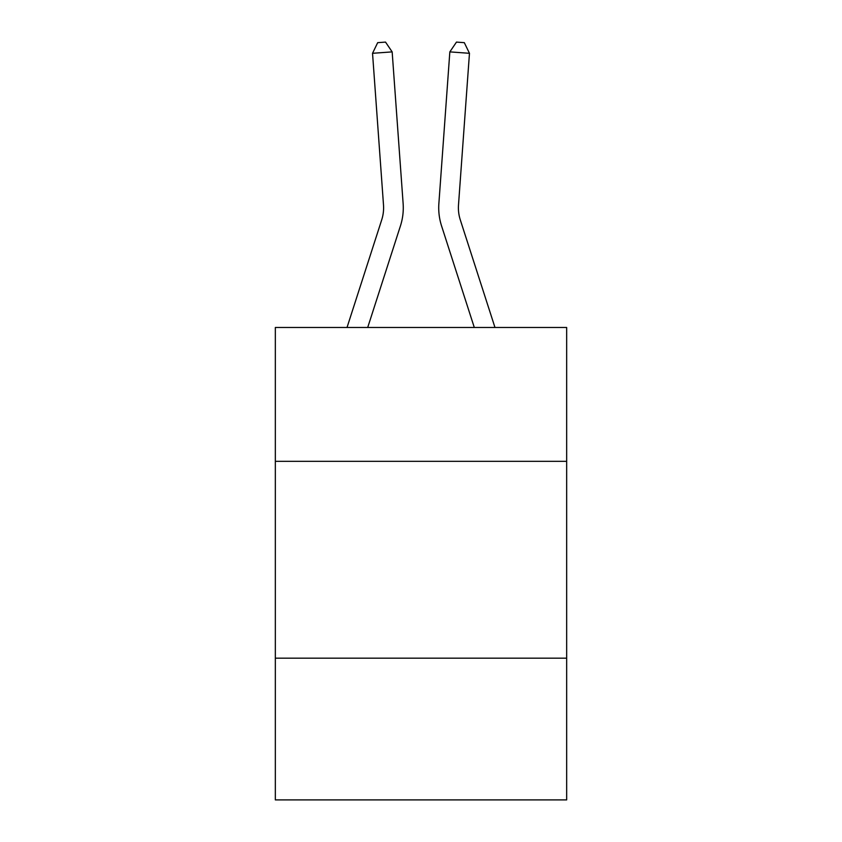<?xml version="1.0" encoding="UTF-8"?>
<svg xmlns="http://www.w3.org/2000/svg" width="842" height="842" viewBox="0 0 842 842"><rect width="100%" height="100%" fill="white"/><g stroke="black" fill="none" stroke-linecap="round" stroke-linejoin="round"><path stroke-width="1.26" d="M566.666 461.332L566.666 327.485L275.334 327.485L275.334 461.332L566.666 461.332L566.666 799.9L275.334 799.9L275.334 461.332M566.666 658.17L275.334 658.17M381.7 219.888A39.363 39.363 -45.1 0 0 383.499 204.964A39.363 39.363 -45.1 0 1 381.7 219.888A39.363 39.363 -45.1 0 0 383.499 204.964A39.363 39.363 -45.1 0 1 381.7 219.888A39.363 39.363 -45.1 0 0 383.499 204.964A39.363 39.363 -45.1 0 1 381.7 219.888A39.363 39.363 -45.1 0 0 383.499 204.964A39.363 39.363 -45.1 0 1 381.7 219.888A39.363 39.363 -45.1 0 0 383.499 204.964A39.363 39.363 -45.1 0 1 381.7 219.888A39.363 39.363 -45.1 0 0 383.499 204.964A39.363 39.363 -45.1 0 1 381.7 219.888A39.363 39.363 -45.1 0 0 383.499 204.964A39.363 39.363 -45.1 0 1 381.7 219.888A39.363 39.363 -45.1 0 0 383.499 204.964A39.363 39.363 -45.1 0 1 381.7 219.888A39.363 39.363 -45.1 0 0 383.499 204.964A39.363 39.363 -45.1 0 1 381.7 219.888A39.363 39.363 -45.1 0 0 383.499 204.964A39.363 39.363 -45.1 0 1 381.7 219.888A39.363 39.363 -45.1 0 0 383.499 204.964A39.363 39.363 -45.1 0 1 381.7 219.888A39.363 39.363 -45.1 0 0 383.499 204.964A39.363 39.363 -45.1 0 1 381.7 219.888A39.363 39.363 -45.1 0 0 383.499 204.964A39.363 39.363 -45.1 0 1 381.7 219.888A39.363 39.363 -45.1 0 0 383.499 204.964A39.363 39.363 -45.1 0 1 381.7 219.888A39.363 39.363 -45.1 0 0 383.499 204.964A39.363 39.363 -45.1 0 1 381.7 219.888A39.363 39.363 -45.1 0 0 383.499 204.964A39.363 39.363 -45.1 0 1 381.7 219.888L347.02 327.485L381.7 219.888A39.363 39.363 -34.5 0 0 383.499 204.964L372.532 53.299L392.162 51.888L403.129 203.543A59.056 59.056 134.9 0 1 400.434 225.93L367.701 327.485M460.3 219.888A39.363 39.363 -159.1 0 1 458.501 204.964A39.363 39.363 -159.1 0 0 460.3 219.888A39.363 39.363 -159.1 0 1 458.501 204.964A39.363 39.363 -159.1 0 0 460.3 219.888A39.363 39.363 -159.1 0 1 458.501 204.964A39.363 39.363 -159.1 0 0 460.3 219.888A39.363 39.363 -159.1 0 1 458.501 204.964A39.363 39.363 -159.1 0 0 460.3 219.888A39.363 39.363 -159.1 0 1 458.501 204.964A39.363 39.363 -159.1 0 0 460.3 219.888A39.363 39.363 -159.1 0 1 458.501 204.964A39.363 39.363 -159.1 0 0 460.3 219.888A39.363 39.363 -159.1 0 1 458.501 204.964A39.363 39.363 -159.1 0 0 460.3 219.888A39.363 39.363 -159.1 0 1 458.501 204.964A39.363 39.363 -159.1 0 0 460.3 219.888A39.363 39.363 -159.1 0 1 458.501 204.964A39.363 39.363 -159.1 0 0 460.3 219.888A39.363 39.363 -159.1 0 1 458.501 204.964A39.363 39.363 -159.1 0 0 460.3 219.888A39.363 39.363 -159.1 0 1 458.501 204.964A39.363 39.363 -159.1 0 0 460.3 219.888A39.363 39.363 -159.1 0 1 458.501 204.964A39.363 39.363 -159.1 0 0 460.3 219.888A39.363 39.363 -159.1 0 1 458.501 204.964A39.363 39.363 -159.1 0 0 460.3 219.888A39.363 39.363 -159.1 0 1 458.501 204.964A39.363 39.363 -159.1 0 0 460.3 219.888A39.363 39.363 -159.1 0 1 458.501 204.964A39.363 39.363 -159.1 0 0 460.3 219.888A39.363 39.363 -159.1 0 1 458.501 204.964A39.363 39.363 -159.1 0 0 460.3 219.888L494.98 327.485L460.3 219.888A39.363 39.363 34.5 0 1 458.501 204.964L469.468 53.299L449.838 51.888L438.871 203.543A59.056 59.056 20.9 0 0 441.566 225.93L474.299 327.485L441.566 225.93M449.838 51.888L438.871 203.543L449.838 51.888L438.871 203.543L449.838 51.888L438.871 203.543L449.838 51.888L438.871 203.543L449.838 51.888L438.871 203.543L449.838 51.888L438.871 203.543L449.838 51.888L438.871 203.543L449.838 51.888L438.871 203.543L449.838 51.888L438.871 203.543L449.838 51.888L438.871 203.543L449.838 51.888L438.871 203.543L449.838 51.888L438.871 203.543L449.838 51.888L438.871 203.543L449.838 51.888L438.871 203.543L449.838 51.888L438.871 203.543L449.838 51.888L438.871 203.543L449.838 51.888L456.469 42.1L464.321 42.668L469.468 53.299M372.532 53.299L377.679 42.668L385.531 42.1L392.162 51.888"/></g></svg>
